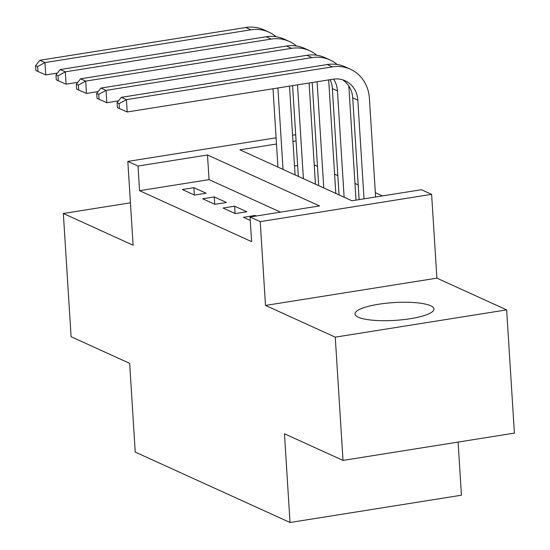 <?xml version="1.0" encoding="UTF-8"?>
<svg xmlns="http://www.w3.org/2000/svg" width="550" height="550" viewBox="0 0 550 550"><rect width="100%" height="100%" fill="white"/><g stroke="black" fill="none" stroke-linecap="round" stroke-linejoin="round"><path stroke-width="0.82" d="M430.609 305.724A39.545 8.91 -3.6 0 0 386.086 303.249A39.545 8.91 -3.6 0 0 355.004 313.961A39.545 8.91 -3.6 0 0 358.339 317.226A39.545 8.91 -3.6 0 0 402.861 319.701A39.545 8.91 -3.6 0 0 433.943 308.99A39.545 8.91 -3.6 0 0 430.609 305.724M276.492 143.997L239.924 149.82L351.952 200.771L421.438 189.709L431.619 194.343L260.219 221.629L250.037 216.996L319.522 205.934L207.501 154.983L138.016 166.038L127.827 161.411L276.1 137.809M436.893 278.149L265.492 305.429L335.252 337.157L343.007 460.398L514.401 433.118L506.653 309.877L436.893 278.149L431.619 194.343M458.088 442.083L461.429 495.22L290.036 522.5L135.238 452.093L129.656 363.357L71.094 336.724L63.339 213.482L133.1 245.211L127.827 161.411M382.442 195.917L375.334 192.686M358.201 184.889L354.97 183.418M337.831 175.629L334.599 174.157M317.467 166.361L314.229 164.89M335.252 337.157L506.653 309.877M130.433 202.806L63.339 213.482M256.211 216.012L255.001 215.462L243.416 217.305L250.25 220.413M223.053 208.038L235.269 213.599L246.854 211.757L234.63 206.195L223.053 208.038M202.682 198.777L214.906 204.332L226.483 202.489L214.266 196.934L202.682 198.777M297.626 165.529L294.518 166.024M280.528 212.142L209.048 179.63L139.562 190.692L251.591 241.643L250.037 216.996M182.318 189.509L194.535 195.071L206.119 193.229L193.896 187.667L182.318 189.509M265.492 305.429L260.219 221.629M139.562 190.692L138.016 166.038M343.007 460.398L284.453 433.764L290.036 522.5M296.079 140.882L292.964 141.377M292.579 135.183L295.687 134.688M209.048 179.63L207.501 154.983M194.356 194.989L193.896 187.667M214.727 204.256L214.266 196.934M235.091 213.517L234.63 206.195M255.049 216.198L255.001 215.462M289.493 86.137L295.075 174.9M277.942 167.111L273.013 88.763M283.037 169.428L277.908 87.986M57.427 73.054L45.726 74.917L37.943 71.486L37.634 66.557L35.599 65.629L35.908 70.558L37.943 71.486M35.599 65.629L39.854 60.28L245.768 27.5A38.026 34.121 -65.5 0 1 263.835 29.858L268.929 32.175A38.026 34.121 -65.5 0 1 276.079 36.712M39.854 60.28L44.949 62.59L250.855 29.817A38.026 34.121 -65.5 0 1 268.929 32.175M37.634 66.557L44.949 62.59L45.726 74.917M309.079 83.023L315.446 184.167M298.313 176.371L292.6 85.642M303.401 178.688L297.502 84.865M77.797 82.321L66.089 84.184L58.314 80.747L57.998 75.817L55.963 74.889L56.272 79.819L58.314 80.747M55.963 74.889L60.225 69.541L266.131 36.767A38.026 34.121 -65.5 0 1 284.206 39.126L289.293 41.443A38.026 34.121 -65.5 0 1 296.45 45.98M60.225 69.541L65.319 71.858L271.226 39.078A38.026 34.121 -65.5 0 1 289.293 41.443M57.998 75.817L65.319 71.858L66.089 84.184M328.666 79.901L335.809 193.435M318.677 185.639L312.194 82.528M323.771 187.956L317.089 81.744M98.161 91.582L86.46 93.445L78.677 90.014L78.368 85.085L76.333 84.157L76.642 89.086L78.677 90.014M76.333 84.157L80.596 78.808L286.502 46.028A38.026 34.121 -65.5 0 1 304.569 48.386L309.664 50.703A38.026 34.121 -65.5 0 1 316.814 55.241M80.596 78.808L85.683 81.118L291.596 48.345A38.026 34.121 -65.5 0 1 309.664 50.703M78.368 85.085L85.683 81.118L86.46 93.445M348.686 85.766A38.026 34.121 -65.5 0 1 349.03 89.052L356.015 200.124M339.048 194.906L332.358 88.578A25.348 22.749 114.5 0 0 330.117 79.674M344.135 197.216L337.446 90.894A25.348 22.749 114.5 0 0 333.609 79.124M118.532 100.849L106.831 102.713L99.048 99.275L98.739 94.346L96.697 93.417L97.006 98.347L99.048 99.275M96.697 93.417L100.959 88.069L306.873 55.296A38.026 34.121 -65.5 0 1 324.94 57.654L330.028 59.971A38.026 34.121 -65.5 0 1 337.184 64.508M100.959 88.069L106.054 90.386L311.96 57.606A38.026 34.121 -65.5 0 1 330.028 59.971M98.739 94.346L106.054 90.386L106.831 102.713M117.067 102.685L117.377 107.614L119.412 108.542L119.103 103.613L117.067 102.685L121.33 97.336L126.424 99.653L332.331 66.873A38.026 34.121 -65.5 0 1 350.398 69.231A38.026 34.121 -65.5 0 1 369.401 98.312L375.609 197.003M359.129 199.629L352.722 97.845A25.348 22.749 114.5 0 0 342.526 79.784M364.024 198.853L357.816 100.155A25.348 22.749 114.5 0 0 345.153 80.767A25.348 22.749 114.5 0 0 333.107 79.2L127.194 111.973L119.412 108.542M121.33 97.336L327.236 64.556A38.026 34.121 -65.5 0 1 345.304 66.914L350.398 69.231M119.103 103.613L126.424 99.653L127.194 111.973M245.768 27.5L250.855 29.817M266.131 36.767L271.226 39.078M286.502 46.028L291.596 48.345M332.358 88.578L337.446 90.894M306.873 55.296L311.96 57.606M352.722 97.845L357.816 100.155M327.236 64.556L332.331 66.873"/></g></svg>
